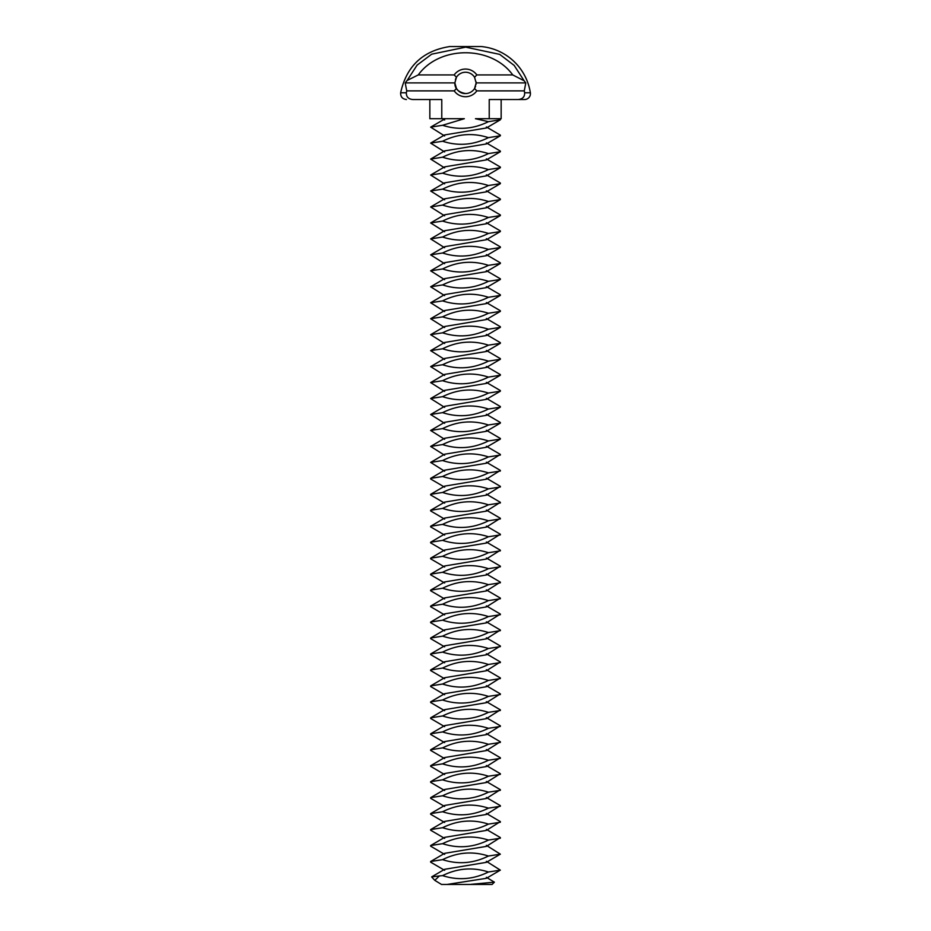 <?xml version="1.0" encoding="UTF-8"?>
<svg xmlns="http://www.w3.org/2000/svg" width="931" height="931" viewBox="0 0 931 931"><rect width="100%" height="100%" fill="white"/><g stroke="black" fill="none" stroke-linecap="round" stroke-linejoin="round"><path stroke-width="1.4" d="M486.354 877.281L494.384 882.181L469.736 884.45L447.055 884.45L486.354 878.317L500.354 870.136L488.426 871.998C473.448 879.446 458.168 880.645 442.574 875.617L439.397 875.931L434.789 880.342L441.503 884.45L447.055 884.45M494.384 882.181L492.103 884.45L469.736 884.45M486.354 861.315L500.354 870.136M486.354 845.348L500.354 854.169L486.354 862.35L444.646 869.298L431.635 876.909L439.397 875.931M434.789 880.342L431.635 876.909M442.574 875.617C457.552 868.169 472.832 866.97 488.426 871.998M476.148 82.894L525.794 82.894L524.281 90.877L476.8 90.877L474.566 88.492A10.648 10.648 0 0 1 465.5 93.542C457.901 93.891 454.537 85.675 454.863 83.476C454.945 88.841 458.494 92.192 465.5 93.542A10.648 10.648 0 0 1 456.434 88.492L454.852 82.894L456.434 77.308A10.648 10.648 0 0 1 474.566 77.308L476.148 82.894L474.566 88.492L475.601 86.269M476.137 83.313L476.044 84.395M500.354 854.169L488.426 856.031C473.448 863.479 458.168 864.678 442.574 859.65L430.646 861.512L430.646 862.153L444.646 870.334M486.354 829.381L500.354 837.574L486.354 846.384L444.646 853.331L430.646 861.512M442.574 859.65C457.552 852.202 472.832 851.004 488.426 856.031M476.137 82.452L476.102 81.847M456.283 77.564L455.422 79.449M500.354 838.203L488.426 840.076C473.448 847.513 458.168 848.723 442.574 843.684L430.646 845.557L430.646 846.186L444.646 854.367M486.354 813.426L500.354 821.608L486.354 830.417L444.646 837.365L430.646 845.557M442.574 843.684C457.552 836.247 472.832 835.037 488.426 840.076M476.8 90.877A13.837 13.837 0 0 1 454.2 90.877L456.434 88.492M454.2 90.877L406.719 90.877L405.206 82.894L454.852 82.894M456.434 77.308L454.188 74.922L418.263 74.922L407.126 80.473L405.206 82.894M454.188 74.922A13.837 13.837 0 0 1 476.812 74.922L512.737 74.922L524.118 80.764L525.794 82.894M474.566 77.308L476.812 74.922M500.354 822.236L488.426 824.11C473.448 831.546 458.168 832.756 442.574 827.717L430.646 829.591L430.646 830.219L444.646 838.4M486.354 797.46L500.354 805.641L486.354 814.462L444.646 821.41L430.646 829.591M442.574 827.717C457.552 820.281 472.832 819.071 488.426 824.11M406.719 90.877L406.358 92.774L400.644 92.774C406.486 66.171 422.86 50.763 449.766 46.55L481.234 46.55A54.859 54.859 0 0 1 530.356 92.774A5.854 5.854 0 0 1 524.572 99.524L518.241 99.524C522.617 99.082 524.758 96.824 524.642 92.774L524.281 90.877M407.126 80.473L417.088 65.135L431.67 54.184L465.686 47.155L499.691 54.37L514.191 65.438L524.118 80.764M499.516 118.691L500.354 119.796L488.426 121.67L475.427 118.691L489.229 118.691L489.229 99.524L518.241 99.524M488.426 121.67C473.448 129.106 458.168 130.317 442.574 125.278L464.336 118.691L441.771 118.691L441.771 99.524L412.759 99.524C408.383 99.082 406.242 96.824 406.358 92.774M418.263 74.922C439.618 45.363 491.382 45.363 512.737 74.922M500.354 806.269L488.426 808.143C473.448 815.591 458.168 816.79 442.574 811.751L430.646 813.624L430.646 814.253L444.646 822.445M486.354 781.493L500.354 789.674L486.354 798.495L444.646 805.443L430.646 813.624M442.574 811.751C457.552 804.314 472.832 803.104 488.426 808.143M429.843 99.524L429.843 118.691L441.771 118.691M445.251 118.691L430.646 127.151L444.646 135.961M500.354 119.796L486.354 127.989L444.646 134.937L430.646 143.118L444.646 151.928M442.574 125.278L430.646 127.151M489.229 118.691L501.157 118.691L501.157 99.524M500.354 790.314L488.426 792.176C473.448 799.624 458.168 800.823 442.574 795.796L430.646 797.658L430.646 798.298L444.646 806.479M486.354 765.526L500.354 773.708L486.354 782.529L444.646 789.476L430.646 797.658M442.574 795.796C457.552 788.348 472.832 787.149 488.426 792.176M486.354 126.953L500.354 135.135L500.354 135.763L488.426 137.637C473.448 145.073 458.168 146.283 442.574 141.244L430.646 143.118M442.574 141.244C457.552 133.808 472.832 132.598 488.426 137.637M500.354 135.763L486.354 143.944L444.646 150.892L430.646 159.085L444.646 167.894M500.354 774.348L488.426 776.21C473.448 783.658 458.168 784.856 442.574 779.829L430.646 781.691L430.646 782.331L444.646 790.512M486.354 749.56L500.354 757.753L486.354 766.562L444.646 773.51L430.646 781.691M442.574 779.829C457.552 772.381 472.832 771.182 488.426 776.21M486.354 142.909L500.354 151.101L500.354 151.73L488.426 153.592C473.448 161.04 458.168 162.25 442.574 157.211L430.646 159.085M442.574 157.211C457.552 149.763 472.832 148.564 488.426 153.592M500.354 151.73L486.354 159.911L444.646 166.858L430.646 175.04L444.646 183.861M500.354 758.381L488.426 760.243C473.448 767.691 458.168 768.901 442.574 763.862L430.646 765.724L430.646 766.364L444.646 774.545M486.354 733.605L500.354 741.786L486.354 750.595L444.646 757.543L430.646 765.724M442.574 763.862C457.552 756.414 472.832 755.216 488.426 760.243M486.354 158.875L500.354 167.056L500.354 167.696L488.426 169.558C473.448 177.006 458.168 178.205 442.574 173.178L430.646 175.04M442.574 173.178C457.552 165.73 472.832 164.531 488.426 169.558M500.354 167.696L486.354 175.878L444.646 182.825L430.646 191.006L444.646 199.828M500.354 742.414L488.426 744.288C473.448 751.724 458.168 752.935 442.574 747.896L430.646 749.769L430.646 750.398L444.646 758.579M486.354 717.638L500.354 725.819L486.354 734.64L444.646 741.576L430.646 749.769M442.574 747.896C457.552 740.459 472.832 739.249 488.426 744.288M486.354 174.842L500.354 183.023L500.354 183.663L488.426 185.525C473.448 192.973 458.168 194.172 442.574 189.144L430.646 191.006M442.574 189.144C457.552 181.696 472.832 180.498 488.426 185.525M500.354 183.663L486.354 191.844L444.646 198.792L430.646 206.973L444.646 215.794M500.354 726.448L488.426 728.321C473.448 735.758 458.168 736.968 442.574 731.929L430.646 733.803L430.646 734.431L444.646 742.612M486.354 701.671L500.354 709.853L486.354 718.674L444.646 725.621L430.646 733.803M442.574 731.929C457.552 724.493 472.832 723.282 488.426 728.321M486.354 190.808L500.354 198.99L500.354 199.618L488.426 201.492C473.448 208.94 458.168 210.138 442.574 205.099L430.646 206.973M442.574 205.099C457.552 197.663 472.832 196.453 488.426 201.492M500.354 199.618L486.354 207.811L444.646 214.758L430.646 222.94L444.646 231.749M500.354 710.493L488.426 712.355C473.448 719.803 458.168 721.001 442.574 715.974L430.646 717.836L430.646 718.464L444.646 726.657M486.354 685.705L500.354 693.886L486.354 702.707L444.646 709.655L430.646 717.836M442.574 715.974C457.552 708.526 472.832 707.316 488.426 712.355M486.354 206.775L500.354 214.956L500.354 215.585L488.426 217.458C473.448 224.895 458.168 226.105 442.574 221.066L430.646 222.94M442.574 221.066C457.552 213.63 472.832 212.419 488.426 217.458M500.354 215.585L486.354 223.766L444.646 230.713L430.646 238.906L444.646 247.716M500.354 694.526L488.426 696.388C473.448 703.836 458.168 705.035 442.574 700.007L430.646 701.869L430.646 702.509L444.646 710.69M486.354 669.738L500.354 677.931L486.354 686.741L444.646 693.688L430.646 701.869M442.574 700.007C457.552 692.559 472.832 691.361 488.426 696.388M486.354 222.73L500.354 230.923L500.354 231.551L488.426 233.425C473.448 240.861 458.168 242.072 442.574 237.033L430.646 238.906M442.574 237.033C457.552 229.596 472.832 228.386 488.426 233.425M500.354 231.551L486.354 239.733L444.646 246.68L430.646 254.861L444.646 263.682M500.354 678.559L488.426 680.421C473.448 687.869 458.168 689.08 442.574 684.041L430.646 685.903L430.646 686.543L444.646 694.724M486.354 653.783L500.354 661.964L486.354 670.774L444.646 677.721L430.646 685.903M442.574 684.041C457.552 676.593 472.832 675.394 488.426 680.421M486.354 238.697L500.354 246.878L500.354 247.518L488.426 249.38C473.448 256.828 458.168 258.038 442.574 252.999L430.646 254.861M442.574 252.999C457.552 245.551 472.832 244.353 488.426 249.38M500.354 247.518L486.354 255.699L444.646 262.647L430.646 270.828L444.646 279.649M500.354 662.593L488.426 664.466C473.448 671.903 458.168 673.113 442.574 668.074L430.646 669.948L430.646 670.576L444.646 678.757M486.354 637.816L500.354 645.998L486.354 654.807L444.646 661.755L430.646 669.948M442.574 668.074C457.552 660.638 472.832 659.427 488.426 664.466M486.354 254.663L500.354 262.845L500.354 263.485L488.426 265.347C473.448 272.795 458.168 273.993 442.574 268.966L430.646 270.828M442.574 268.966C457.552 261.518 472.832 260.319 488.426 265.347M500.354 263.485L486.354 271.666L444.646 278.613L430.646 286.795L444.646 295.616M500.354 646.626L488.426 648.5C473.448 655.936 458.168 657.146 442.574 652.107L430.646 653.981L430.646 654.609L444.646 662.791M486.354 621.85L500.354 630.031L486.354 638.852L444.646 645.8L430.646 653.981M442.574 652.107C457.552 644.671 472.832 643.461 488.426 648.5M486.354 270.63L500.354 278.811L500.354 279.451L488.426 281.313C473.448 288.761 458.168 289.96 442.574 284.933L430.646 286.795M442.574 284.933C457.552 277.485 472.832 276.274 488.426 281.313M500.354 279.451L486.354 287.632L444.646 294.58L430.646 302.761L444.646 311.571M500.354 630.659L488.426 632.533C473.448 639.981 458.168 641.18 442.574 636.152L430.646 638.014L430.646 638.643L444.646 646.836M486.354 605.883L500.354 614.064L486.354 622.886L444.646 629.833L430.646 638.014M442.574 636.152C457.552 628.704 472.832 627.494 488.426 632.533M486.354 286.597L500.354 294.778L500.354 295.406L488.426 297.28C473.448 304.716 458.168 305.927 442.574 300.888L430.646 302.761M442.574 300.888C457.552 293.451 472.832 292.241 488.426 297.28M500.354 295.406L486.354 303.599L444.646 310.535L430.646 318.728L444.646 327.537M500.354 614.704L488.426 616.566C473.448 624.014 458.168 625.213 442.574 620.186L430.646 622.048L430.646 622.688L444.646 630.869M486.354 589.917L500.354 598.098L486.354 606.919L444.646 613.866L430.646 622.048M442.574 620.186C457.552 612.738 472.832 611.539 488.426 616.566M486.354 302.563L500.354 310.745L500.354 311.373L488.426 313.247C473.448 320.683 458.168 321.893 442.574 316.854L430.646 318.728M442.574 316.854C457.552 309.418 472.832 308.208 488.426 313.247M500.354 311.373L486.354 319.554L444.646 326.502L430.646 334.683L444.646 343.504M500.354 598.738L488.426 600.6C473.448 608.048 458.168 609.246 442.574 604.219L430.646 606.081L430.646 606.721L444.646 614.902M486.354 573.95L500.354 582.143L486.354 590.952L444.646 597.9L430.646 606.081M442.574 604.219C457.552 596.771 472.832 595.572 488.426 600.6M486.354 318.518L500.354 326.711L500.354 327.34L488.426 329.202C473.448 336.65 458.168 337.86 442.574 332.821L430.646 334.683M442.574 332.821C457.552 325.373 472.832 324.174 488.426 329.202M500.354 327.34L486.354 335.521L444.646 342.468L430.646 350.65L444.646 359.471M500.354 582.771L488.426 584.645C473.448 592.081 458.168 593.291 442.574 588.252L430.646 590.126L430.646 590.754L444.646 598.936M486.354 557.995L500.354 566.176L486.354 574.986L444.646 581.933L430.646 590.126M442.574 588.252C457.552 580.804 472.832 579.606 488.426 584.645M486.354 334.485L500.354 342.666L500.354 343.306L488.426 345.168C473.448 352.616 458.168 353.815 442.574 348.788L430.646 350.65M442.574 348.788C457.552 341.34 472.832 340.141 488.426 345.168M500.354 343.306L486.354 351.487L444.646 358.435L430.646 366.616L444.646 375.437M500.354 566.804L488.426 568.678C473.448 576.114 458.168 577.325 442.574 572.286L430.646 574.159L430.646 574.788L444.646 582.969M486.354 542.028L500.354 550.209L486.354 559.031L444.646 565.978L430.646 574.159M442.574 572.286C457.552 564.849 472.832 563.639 488.426 568.678M486.354 350.452L500.354 358.633L500.354 359.273L488.426 361.135C473.448 368.583 458.168 369.782 442.574 364.754L430.646 366.616M442.574 364.754C457.552 357.306 472.832 356.108 488.426 361.135M500.354 359.273L486.354 367.454L444.646 374.402L430.646 382.583L444.646 391.404M500.354 550.838L488.426 552.711C473.448 560.148 458.168 561.358 442.574 556.319L430.646 558.193L430.646 558.821L444.646 567.014M486.354 526.062L500.354 534.243L486.354 543.064L444.646 550.012L430.646 558.193M442.574 556.319C457.552 548.883 472.832 547.672 488.426 552.711M486.354 366.418L500.354 374.599L500.354 375.228L488.426 377.102C473.448 384.55 458.168 385.748 442.574 380.709L430.646 382.583M442.574 380.709C457.552 373.273 472.832 372.063 488.426 377.102M500.354 375.228L486.354 383.421L444.646 390.368L430.646 398.549L444.646 407.359M500.354 534.883L488.426 536.745C473.448 544.193 458.168 545.391 442.574 540.364L430.646 542.226L430.646 542.866L444.646 551.047M486.354 510.095L500.354 518.276L486.354 527.097L444.646 534.045L430.646 542.226M442.574 540.364C457.552 532.916 472.832 531.706 488.426 536.745M486.354 382.385L500.354 390.566L500.354 391.195L488.426 393.068C473.448 400.505 458.168 401.715 442.574 396.676L430.646 398.549M442.574 396.676C457.552 389.239 472.832 388.029 488.426 393.068M500.354 391.195L486.354 399.376L444.646 406.323L430.646 414.516L444.646 423.326M500.354 518.916L488.426 520.778C473.448 528.226 458.168 529.425 442.574 524.397L430.646 526.259L430.646 526.899L444.646 535.081M486.354 494.128L500.354 502.321L486.354 511.131L444.646 518.078L430.646 526.259M442.574 524.397C457.552 516.949 472.832 515.751 488.426 520.778M486.354 398.34L500.354 406.533L500.354 407.161L488.426 409.035C473.448 416.471 458.168 417.682 442.574 412.642L430.646 414.516M442.574 412.642C457.552 405.194 472.832 403.996 488.426 409.035M500.354 407.161L486.354 415.342L444.646 422.29L430.646 430.471L444.646 439.292M500.354 502.949L488.426 504.811C473.448 512.259 458.168 513.47 442.574 508.431L430.646 510.293L430.646 510.933L444.646 519.114M486.354 478.173L500.354 486.354L486.354 495.164L444.646 502.112L430.646 510.293M442.574 508.431C457.552 500.983 472.832 499.784 488.426 504.811M486.354 414.307L500.354 422.488L500.354 423.128L488.426 424.99C473.448 432.438 458.168 433.637 442.574 428.609L430.646 430.471M442.574 428.609C457.552 421.161 472.832 419.962 488.426 424.99M500.354 423.128L486.354 431.309L444.646 438.257L430.646 446.438L444.646 455.259M500.354 486.983L488.426 488.856C473.448 496.293 458.168 497.503 442.574 492.464L430.646 494.338L430.646 494.966L444.646 503.147M486.354 462.207L500.354 470.388L486.354 479.209L444.646 486.145L430.646 494.338M442.574 492.464C457.552 485.028 472.832 483.817 488.426 488.856M486.354 430.273L500.354 438.454L500.354 439.095L488.426 440.957C473.448 448.405 458.168 449.603 442.574 444.576L430.646 446.438M442.574 444.576C457.552 437.128 472.832 435.929 488.426 440.957M500.354 439.095L486.354 447.276L444.646 454.223L430.646 462.404L444.646 471.226M500.354 471.016L488.426 472.89C473.448 480.326 458.168 481.536 442.574 476.497L430.646 478.371L430.646 479L444.646 487.181M486.354 446.24L500.354 454.421L486.354 463.242L444.646 470.19L430.646 478.371M442.574 476.497C457.552 469.061 472.832 467.851 488.426 472.89M500.354 455.061L488.426 456.923C473.448 464.371 458.168 465.57 442.574 460.542L430.646 462.404M442.574 460.542C457.552 453.094 472.832 451.884 488.426 456.923M524.642 92.774L530.356 92.774M444.646 120.006L442.411 118.691M400.644 92.774C400.528 96.789 402.448 99.035 406.428 99.524"/></g></svg>

